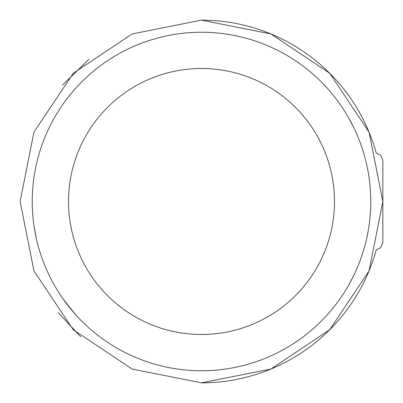 <?xml version="1.0" encoding="UTF-8"?>
<svg xmlns="http://www.w3.org/2000/svg" width="403" height="403" viewBox="0 0 403 403"><rect width="100%" height="100%" fill="white"/><g stroke="black" fill="none" stroke-linecap="round" stroke-linejoin="round"><path stroke-width="0.6" d="M382.85 242.606L382.85 160.394L382.85 242.606L380.684 247.774L376.291 249.825A181.35 181.35 0 0 1 201.5 382.85L201.465 382.85M80.706 336.762L58.208 312.657M62.384 85.164L88.917 59.327M201.5 20.15A181.35 181.35 0 0 1 376.291 153.175L380.684 155.226L382.85 160.394M348.504 117.605L353.899 127.862M36.169 237.77L33.978 225.68M348.504 285.395L353.899 275.138M74.605 313.509L62.999 298.794L74.605 313.509M20.15 201.5L33.953 132.098L73.265 73.265L132.098 33.953L201.5 20.15L270.902 33.953L329.735 73.265L369.047 132.098L382.85 201.5L369.047 270.902L329.735 329.735L270.902 369.047L201.5 382.85L132.098 369.047L73.265 329.735L33.953 270.902L20.15 201.5M32.24 201.5A169.26 169.26 0 0 1 201.5 32.24A169.26 169.26 0 0 1 370.76 201.5A169.26 169.26 0 0 1 201.5 370.76A169.26 169.26 0 0 1 32.24 201.5M136.516 85.466L134.758 86.469M266.489 317.529L268.237 316.531M68.51 201.5A132.99 132.99 0 0 1 201.5 68.51A132.99 132.99 0 0 1 334.49 201.5A132.99 132.99 0 0 1 201.5 334.49A132.99 132.99 0 0 1 68.51 201.5"/></g></svg>
